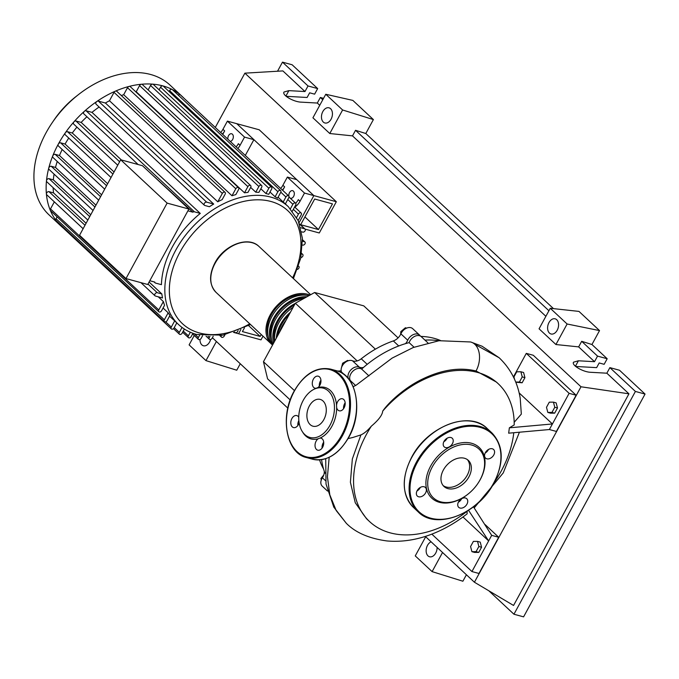 <?xml version="1.0" encoding="UTF-8"?>
<svg xmlns="http://www.w3.org/2000/svg" width="679" height="679" viewBox="0 0 679 679"><rect width="100%" height="100%" fill="white"/><g stroke="black" fill="none" stroke-linecap="round" stroke-linejoin="round"><path stroke-width="1.02" d="M261.228 334.526L260.184 336.428L242.403 331.59L244.465 327.821M260.184 336.428L248.624 325.64M233.5 332.37L238.55 333.737L240.858 329.502L238.55 333.737L261.008 339.856L263.011 336.181M290.205 399.948L267.568 378.823L263.46 361.72L294.431 390.612M263.46 361.72L295.348 303.233L314.64 292.496L363.783 305.864L398.089 337.879M314.64 292.496L375.385 349.176M386.19 343.71L383.032 345.153M295.348 303.233L357.171 360.922M341.164 370.836L337.684 371.082M323.781 474.969L320.912 478.466L321.286 480.028M321.642 479.145L320.912 478.466M343.532 364.037L342.64 363.206L341.231 368.646M348.208 360.77L347.682 360.396L342.64 363.206M348.123 360.804L347.682 360.396M406.067 328.39L405.388 327.762L400.797 331.624L400.661 334.314M401.645 332.413L400.797 331.624M406.687 328.11L405.388 327.762M319.554 459.895A89.272 62.341 133 0 0 323.535 468.951A9.82 6.858 -47 0 1 323.56 468.994L323.535 468.951M324.231 471.099A9.82 6.858 -47 0 1 322.398 477.778A8.182 5.712 133 0 0 322.211 486.113L327.482 491.027M348.446 378.738A9.82 6.858 133 0 0 348.31 378.356L347.249 377.371M420.284 335.995A8.182 5.712 133 0 0 419.546 335.07L412.696 328.67A8.182 5.712 133 0 0 400.882 333.839A9.82 6.858 -47 0 1 393.336 340.926A89.272 62.341 133 0 0 361.253 358.784A9.82 6.858 -47 0 1 352.494 360.778A8.182 5.712 133 0 0 344.126 363.392A8.182 5.712 133 0 0 341.461 371.956A9.82 6.858 -47 0 1 341.741 372.915M405.533 343.642A9.82 6.858 133 0 0 407.731 340.23L400.882 333.839M352.494 360.778L359.344 367.169A9.82 6.858 133 0 0 363.469 367.458M440.544 340.535A89.272 62.341 133 0 0 420.955 336.411M419.546 335.07A8.182 5.712 133 0 0 407.731 340.23M359.344 367.169A8.182 5.712 133 0 0 350.984 369.783A8.182 5.712 133 0 0 348.31 378.356M272.169 344.669A31.429 21.949 -47 0 1 271.277 343.897A31.429 21.949 -47 0 1 270.25 314.81A31.429 21.949 -47 0 1 309.913 295.127M308.818 295.738A31.429 21.949 133 0 0 271.965 316.414A31.429 21.949 133 0 0 272.542 345.059M272.686 344.796A31.429 21.949 -47 0 1 273.679 318.01A31.429 21.949 -47 0 1 306.984 296.757M303.836 298.514A31.429 21.949 133 0 0 275.394 319.605A31.429 21.949 133 0 0 273.043 344.143M273.671 342.988A31.429 21.949 -47 0 1 277.108 321.209A31.429 21.949 -47 0 1 295.246 303.428M293.167 307.231A31.429 21.949 133 0 0 278.823 322.805A31.429 21.949 133 0 0 274.672 341.155M276.277 338.21A31.429 21.949 -47 0 1 280.537 324.401A31.429 21.949 -47 0 1 290.493 312.145M286.19 320.03A31.429 21.949 133 0 0 282.243 326.005A31.429 21.949 133 0 0 279.502 332.303M289.144 314.615A30.114 21.032 133 0 0 281.471 324.655A30.114 21.032 133 0 0 277.626 335.74M294.406 304.956A30.114 21.032 133 0 0 278.042 321.464A30.114 21.032 133 0 0 274.511 341.452M305.041 297.843A30.114 21.032 133 0 0 274.613 318.264A30.114 21.032 133 0 0 271.575 339.882M306.747 295.323A30.114 21.032 133 0 0 271.193 315.064A30.114 21.032 133 0 0 268.146 336.682M63.105 227.906A1.961 1.375 -47 0 1 63.062 227.872A88.711 61.95 -47 0 1 61.203 226.234L48.981 214.827A88.711 61.95 -47 0 1 46.087 132.719A88.711 61.95 -47 0 1 52.02 122.984A88.711 61.95 -47 0 1 78.603 94.491A88.711 61.95 -47 0 1 170.022 85.104L182.244 96.511A88.711 61.95 -47 0 1 184.026 98.268M61.203 226.234A88.711 61.95 -47 0 1 56.009 220.429A88.711 61.95 -47 0 1 50.322 210.38A88.711 61.95 -47 0 1 46.401 194.05A88.711 61.95 -47 0 1 46.486 180.784A88.711 61.95 -47 0 1 48.744 168.103A88.711 61.95 -47 0 1 52.75 155.898A88.711 61.95 -47 0 1 58.309 144.118A1.961 1.375 -47 0 1 60.618 142.828L65.082 144.041L107.638 183.746M289.517 197.538A3.93 2.64 105.2 0 1 289.526 192.547A3.93 2.64 105.2 0 1 292.615 190.672A3.93 2.64 105.2 0 1 293.642 196.384A3.93 2.64 105.2 0 1 290.553 198.26A3.93 2.64 105.2 0 1 290.043 198.022M227.932 139.237A3.93 2.64 105.2 0 1 228.543 135.639A3.93 2.64 105.2 0 1 231.624 133.763A3.93 2.64 105.2 0 1 232.651 139.475A3.93 2.64 105.2 0 1 230.249 141.402M138.143 164.53L83.84 113.868A1.961 1.375 -47 0 1 84.357 111.322A1.961 1.375 -47 0 1 86.097 110.762L91.979 112.366L200.28 213.41A80.529 56.238 133 0 0 172.449 246.757A80.529 56.238 133 0 0 161.424 284.671L155.533 283.075A1.961 1.375 -47 0 1 155.109 282.837A1.961 1.375 -47 0 1 154.778 282.082L149.796 280.724M83.118 228.721L46.724 194.763A1.961 1.375 -47 0 1 46.401 194.05A1.961 1.375 -47 0 1 47.207 192.25A1.961 1.375 -47 0 1 48.981 191.656L53.548 192.904A80.529 56.238 -47 0 1 53.14 187.693M53.548 192.904L86.089 223.264M149.083 282.04L161.848 293.948A80.529 56.238 133 0 0 162.502 297.962L155.449 296.044A1.961 1.375 -47 0 1 155.024 295.815A1.961 1.375 -47 0 1 155.143 293.71A1.961 1.375 -47 0 1 157.273 292.708L161.848 293.948M158.266 296.816L163.367 301.569A80.529 56.238 133 0 0 164.564 305.278L161.602 310.719A1.961 1.375 133 0 1 158.852 311.771L50.56 210.728A1.961 1.375 -47 0 1 50.322 210.38A1.961 1.375 -47 0 1 50.501 208.911L54.337 201.867M163.07 308.02L168.171 312.781A80.529 56.238 133 0 0 169.945 315.455L167.161 320.556A1.961 1.375 133 0 1 164.42 321.608L56.119 220.565A1.961 1.375 -47 0 1 56.009 220.429A1.961 1.375 -47 0 1 56.06 218.74L57.104 216.83M169.563 316.142L174.664 320.904A80.529 56.238 133 0 0 175.08 321.294L178.501 324.494A80.529 56.238 -47 0 1 175.878 249.957A80.529 56.238 -47 0 1 270.794 197.105A80.529 56.238 -47 0 1 288.38 206.739L284.951 203.539A80.529 56.238 133 0 0 283.194 201.994L278.093 197.233M167.127 203.106L125.98 278.577L147.742 284.501L188.889 209.03L142.463 165.71L120.701 159.786L167.127 203.106L188.889 209.03M125.98 278.577L79.553 235.257L120.701 159.786M200.28 213.41L194.389 211.806A1.961 1.375 133 0 0 192.887 212.179L149.015 171.821M192.887 212.179L187.905 210.829M87.837 220.064L46.809 181.785A1.961 1.375 -47 0 1 46.486 180.784A1.961 1.375 -47 0 1 49.058 178.679L53.344 179.85L90.74 214.734M93.057 210.482L49.015 169.394A1.961 1.375 -47 0 1 48.744 168.103A1.961 1.375 -47 0 1 51.264 166.279L55.483 167.433L95.951 205.185M98.693 200.152L52.937 157.452A1.961 1.375 -47 0 1 52.75 155.898A1.961 1.375 -47 0 1 55.186 154.345L59.472 155.516L101.595 194.822M104.685 189.152L58.369 145.934A1.961 1.375 -47 0 1 58.309 144.118A88.711 61.95 -47 0 1 65.371 132.745A1.961 1.375 -47 0 1 67.527 131.709L72.288 132.999L114.055 171.974M111.033 177.508L65.277 134.815A1.961 1.375 -47 0 1 65.371 132.745A88.711 61.95 -47 0 1 73.986 121.796A1.961 1.375 -47 0 1 75.955 120.998L81.157 122.415L121.422 159.981M117.747 165.201L73.705 124.104A1.961 1.375 -47 0 1 73.986 121.796A88.711 61.95 -47 0 1 84.357 111.322A88.711 61.95 -47 0 1 96.893 101.443A88.711 61.95 -47 0 1 115.303 91.19A1.961 1.375 -47 0 1 116.78 91.309L225.08 192.361A1.961 1.375 -47 0 1 225.139 194.177L222.177 199.618A80.529 56.238 133 0 0 217.764 201.799L109.463 100.747L114.038 92.361A1.961 1.375 -47 0 1 115.303 91.19A88.711 61.95 -47 0 1 129.069 86.428A1.961 1.375 -47 0 1 130.249 86.649L238.541 187.701A1.961 1.375 -47 0 1 238.609 189.517L235.825 194.618A80.529 56.238 133 0 0 231.98 195.764L123.68 94.712L127.499 87.701A1.961 1.375 -47 0 1 129.069 86.428A88.711 61.95 -47 0 1 141.427 84.247A1.961 1.375 -47 0 1 142.335 84.519L250.627 185.562A1.961 1.375 -47 0 1 250.687 187.387L247.954 192.403A80.529 56.238 133 0 0 244.508 192.811L136.216 91.767L139.585 85.571A1.961 1.375 -47 0 1 141.427 84.247A88.711 61.95 -47 0 1 152.656 84.145A1.961 1.375 -47 0 1 153.31 84.425L261.602 185.469A1.961 1.375 -47 0 1 261.67 187.285L258.886 192.386A80.529 56.238 133 0 0 255.771 192.182L250.67 187.421M81.157 122.415A80.529 56.238 -47 0 1 86.92 116.737M72.288 132.999A80.529 56.238 -47 0 1 76.939 127.126M65.082 144.041A80.529 56.238 -47 0 1 68.749 138.058M59.472 155.516A80.529 56.238 -47 0 1 62.188 149.499M55.483 167.433A80.529 56.238 -47 0 1 57.248 161.475M169.096 91.546L169.589 90.655L277.881 191.699A1.961 1.375 133 0 1 280.631 190.646A1.961 1.375 133 0 1 280.69 192.463L277.601 198.124A80.529 56.238 133 0 0 275.105 196.8L269.996 192.038M265.947 193.549L268.85 188.236A1.961 1.375 -47 0 1 271.592 187.183A1.961 1.375 -47 0 1 271.659 189L268.757 194.313A80.529 56.238 133 0 0 265.947 193.549L260.846 188.787M135.792 91.826A80.529 56.238 -47 0 1 136.216 91.767M121.303 95.527A80.529 56.238 -47 0 1 123.68 94.712M105.398 103.013L213.698 204.065L206.654 202.147A1.961 1.375 133 0 0 204.515 203.148A1.961 1.375 133 0 0 204.396 205.253L96.104 104.201A1.961 1.375 -47 0 1 96.893 101.443A1.961 1.375 -47 0 1 98.353 101.095L105.398 103.013A80.529 56.238 -47 0 1 109.463 100.747M213.698 204.065A80.529 56.238 133 0 0 209.395 206.73L204.829 205.482A1.961 1.375 133 0 1 204.396 205.253M91.979 112.366A80.529 56.238 -47 0 1 99.117 107.019M53.344 179.85A80.529 56.238 -47 0 1 54.074 174.104M222.423 134.102A13.096 9.141 133 0 0 224.664 130.894L222.95 129.299A13.096 9.141 -47 0 1 220.709 132.507M224.664 130.894L222.754 134.408M222.95 129.299L227.406 121.134L244.533 137.116L240.077 145.289L238.371 143.685A13.096 9.141 -47 0 1 236.131 146.893M237.845 148.489A13.096 9.141 133 0 0 240.077 145.289M282.388 190.052A13.096 9.141 133 0 0 284.628 186.844L282.914 185.248A13.096 9.141 -47 0 1 280.673 188.456M284.628 186.844L282.71 190.358M282.914 185.248L287.361 177.083L304.498 193.065L300.042 201.23L298.327 199.634A13.096 9.141 -47 0 1 295.679 203.301M300.687 227.728L304.582 228.789A1.961 1.375 -47 0 1 305.007 229.018A1.961 1.375 -47 0 1 304.888 231.123A1.961 1.375 -47 0 1 302.758 232.125L301.603 231.819M294.856 207.171A13.096 9.141 133 0 0 300.042 201.23M287.361 177.083L296.723 179.629L313.859 195.611L236.759 123.68L227.406 121.134M304.498 193.065L313.859 195.611L299.066 222.737L313.859 195.611L336.317 201.722L259.225 129.791L236.759 123.68L253.895 139.662L244.533 137.116M253.895 139.662L245.297 155.44M302.537 241.232L304.498 241.766A1.961 1.375 -47 0 1 304.922 241.996A1.961 1.375 -47 0 1 304.803 244.101A1.961 1.375 -47 0 1 302.673 245.102L302.494 245.06M182.031 327.431L179.341 332.37A1.961 1.375 133 0 0 179.4 334.187A1.961 1.375 133 0 0 182.15 333.134L184.374 329.052M163.367 301.569L158.793 309.955A1.961 1.375 133 0 0 158.852 311.771M174.664 320.904L171.295 327.1A1.961 1.375 133 0 0 171.354 328.916A1.961 1.375 133 0 0 174.104 327.864L176.803 322.907M171.354 328.916L63.062 227.872A1.961 1.375 -47 0 1 62.748 226.744M168.171 312.781L164.352 319.792A1.961 1.375 133 0 0 164.42 321.608M190.332 332.235L188.372 335.833A1.961 1.375 -47 0 0 188.439 337.65A1.961 1.375 -47 0 0 191.181 336.597L192.98 333.296M293.608 278.203A1.961 1.375 -47 0 1 293.693 278.848M277.881 191.699L275.105 196.8M169.589 90.655A1.961 1.375 -47 0 1 172.11 89.441A1.961 1.375 -47 0 1 172.33 89.594L280.631 190.646M298.149 220.539L301.238 214.878A1.961 1.375 133 0 0 301.179 213.062A1.961 1.375 133 0 0 298.429 214.114L296.621 217.433M285.367 203.921L288.736 197.733A1.961 1.375 133 0 0 288.677 195.917A1.961 1.375 133 0 0 285.927 196.969L283.194 201.994M178.271 95.145A1.961 1.375 -47 0 1 180.334 94.831A1.961 1.375 -47 0 1 180.376 94.873L288.677 195.917M292.394 211.067L295.679 205.041A1.961 1.375 133 0 0 295.611 203.225A1.961 1.375 133 0 0 292.87 204.277L290.417 208.776M159.107 89.832L160.55 87.192A1.961 1.375 -47 0 1 162.867 85.902A88.711 61.95 -47 0 1 172.11 89.441A88.711 61.95 -47 0 1 180.334 94.831A88.711 61.95 -47 0 1 182.244 96.511M148.132 89.934L150.56 85.478A1.961 1.375 -47 0 1 152.656 84.145A88.711 61.95 -47 0 1 162.867 85.902A1.961 1.375 -47 0 1 163.299 86.14L271.592 187.183M255.771 192.182L258.86 186.521A1.961 1.375 -47 0 1 261.602 185.469M217.764 201.799L222.339 193.413A1.961 1.375 -47 0 1 225.08 192.361M244.508 192.811L247.886 186.623A1.961 1.375 -47 0 1 250.627 185.562M231.98 195.764L235.8 188.754A1.961 1.375 -47 0 1 238.541 187.701M202.588 335.715L201.171 338.312A1.961 1.375 -47 0 1 198.429 339.364A1.961 1.375 -47 0 1 198.361 337.548L199.651 335.188M238.108 330.665L237.692 331.42A1.961 1.375 -47 0 1 234.951 332.481A1.961 1.375 -47 0 1 234.662 331.963M213.214 336.258L212.145 338.21A1.961 1.375 -47 0 1 209.404 339.271A1.961 1.375 -47 0 1 209.336 337.446L209.964 336.3M224.97 334.73L224.231 336.08A1.961 1.375 -47 0 1 221.49 337.132A1.961 1.375 -47 0 1 221.371 335.418M301.561 253.963L302.291 254.167A1.961 1.375 -47 0 1 302.715 254.396A1.961 1.375 -47 0 1 302.741 256.28A1.961 1.375 -47 0 1 300.873 257.545M298.531 266.151A1.961 1.375 -47 0 1 298.802 266.329A1.961 1.375 -47 0 1 298.947 267.993A1.961 1.375 -47 0 1 297.394 269.402M52.02 122.984L53.964 120.115A73.145 51.078 -47 0 1 75.878 96.622L78.603 94.491M318.459 229.553L332.464 203.87L314.674 199.032L300.678 224.715L318.459 229.553L304.922 216.924M336.317 201.722L319.283 232.973L305.092 229.112M519.146 392.929L552.409 423.959L509.36 427.821L514.215 424.935A94.279 65.838 133 0 0 498.199 383.711A94.279 65.838 133 0 0 477.617 372.44A94.279 65.838 133 0 0 382.701 411.109C390.213 400.279 406.857 386.724 420.946 379.807C440.858 369.843 459.225 366.898 476.038 370.972A19.903 13.368 -74.8 0 0 478.364 365.319A19.903 13.368 -74.8 0 0 474.85 344.321A19.903 13.368 -74.8 0 0 470.929 342.072A19.903 13.368 -74.8 0 0 470.513 341.961L439.05 340.722L413.299 347.487L392.131 358.096L356.085 385.222L353.173 386.716M371.328 426.183A94.279 65.838 133 0 0 369.571 521.574L366.541 518.748L355.261 502.757L350.398 482.251L352.342 458.979L360.914 434.908C364.216 433.44 367.687 430.528 371.328 426.183C378.585 420.046 382.379 415.022 382.701 411.109M369.571 521.574A94.279 65.838 133 0 0 390.153 532.845A94.279 65.838 133 0 0 467.636 510.871M494.312 482.285A94.279 65.838 133 0 0 513.748 432.922M509.36 427.821L508.664 433.177L549.379 429.535L569.112 393.328L526.284 353.369L513.426 376.947M514.572 379.383L513.935 376.93L516.744 371.786L520.886 371.769L523.602 372.508L524.935 377.643L522.134 382.786L519.418 382.048L515.717 382.056M522.134 382.786L515.777 382.201M520.886 371.769L522.227 376.904L519.418 382.048M524.935 377.643L522.227 376.904M549.294 402.163L553.436 402.146L554.777 407.273L551.968 412.416L547.826 412.433L546.485 407.307L549.294 402.163M554.777 407.273L557.493 408.011L556.152 402.885L553.436 402.146M557.493 408.011L554.684 413.155L551.968 412.416M554.684 413.155L550.542 413.172L547.826 412.433M473.373 541.401L477.524 541.384L478.856 546.519L476.055 551.662L471.913 551.679L470.572 546.544L473.373 541.401M478.856 546.519L481.572 547.257L480.231 542.122L477.524 541.384M481.572 547.257L478.771 552.4L476.055 551.662M478.771 552.4L474.621 552.417L471.913 551.679M438.855 340.748A94.279 65.838 133 0 0 424.952 340.111M427.88 342.844L421.26 336.665A8.182 5.712 133 0 0 414.674 336.368A8.182 5.712 133 0 0 409.131 342.632L414.029 347.198M409.131 342.632A94.279 65.838 133 0 0 361.635 369.079A8.182 5.712 133 0 0 352.69 371.379A8.182 5.712 133 0 0 350.313 380.554L355.601 385.485M368.969 375.92L361.635 369.079M321.591 459.675A94.279 65.838 133 0 0 325.003 473.229M514.19 422.296L521.328 414.088L520.207 398.233C517.534 382.107 510.532 368.629 499.201 357.799L474.85 344.321M360.914 434.908L352.664 437.531M485.052 524.536L498.7 537.267L491.681 535.358L473.475 506.84M491.681 535.358L488.642 540.925L468.544 510.302M498.7 537.267L478.958 573.466L471.939 571.557L488.642 540.925L462.976 516.982M329.188 457.298L327.431 476.785L329.799 494.796L336.181 510.532L346.324 523.305C355.541 532.625 369.062 538.498 386.903 540.942C403.224 542.377 419.792 539.457 436.597 532.183C447.325 527.524 457.51 521.396 467.152 513.816L467.042 511.346M476.038 370.972L496.485 382.107L498.199 383.711M471.939 571.557L431.827 534.127M526.284 353.369L533.304 355.278L576.131 395.237L569.112 393.328M576.131 395.237L556.398 431.445L549.379 429.535M447.885 488.6A17.841 12.46 -47 0 1 443.99 486.47A17.841 12.46 -47 0 1 445.051 467.347A17.841 12.46 -47 0 1 464.436 458.249A17.841 12.46 -47 0 1 468.332 460.379A17.841 12.46 -47 0 1 467.262 479.501A17.841 12.46 -47 0 1 447.885 488.6M467.415 459.641A17.841 12.46 -47 0 1 465.047 478.576A17.841 12.46 -47 0 1 446.171 487.004A17.841 12.46 -47 0 1 443.183 485.612M467.789 494.304L467.559 494.482A34.697 24.232 -47 0 1 439.381 502.307A34.697 24.232 -47 0 1 430.664 466.04A34.697 24.232 -47 0 1 471.566 443.268A34.697 24.232 -47 0 1 477.957 483.338L477.795 483.584A33.39 23.315 -47 0 1 467.789 494.304A33.39 23.315 -47 0 1 440.671 501.832A33.39 23.315 -47 0 1 432.285 466.931A33.39 23.315 -47 0 1 471.642 445.017A33.39 23.315 -47 0 1 477.795 483.584M466.948 504.174A5.89 4.116 -47 0 1 458.715 507.332A5.89 4.116 -47 0 1 458.52 501.883A5.89 4.116 -47 0 1 466.753 498.717A5.89 4.116 -47 0 1 466.948 504.174M458.333 502.248A5.89 4.116 133 0 0 461.465 499.057A5.89 4.116 133 0 0 461.652 498.692M418.637 496.782A5.89 4.116 -47 0 1 417.347 496.077A5.89 4.116 -47 0 1 417.704 489.763A5.89 4.116 -47 0 1 424.103 486.758A5.89 4.116 -47 0 1 425.385 487.463A5.89 4.116 -47 0 1 425.037 493.777A5.89 4.116 -47 0 1 418.637 496.782M443.998 441.401A5.89 4.116 -47 0 1 452.231 438.235A5.89 4.116 -47 0 1 452.418 443.693A5.89 4.116 -47 0 1 444.193 446.85A5.89 4.116 -47 0 1 443.998 441.401M443.811 441.757A5.89 4.116 133 0 0 446.943 438.575A5.89 4.116 133 0 0 447.121 438.21M492.309 448.785A5.89 4.116 -47 0 1 493.591 449.49A5.89 4.116 -47 0 1 493.243 455.804A5.89 4.116 -47 0 1 486.843 458.809A5.89 4.116 -47 0 1 485.553 458.104A5.89 4.116 -47 0 1 485.909 451.79A5.89 4.116 -47 0 1 492.309 448.785M485.179 453.012A5.89 4.116 133 0 0 488.49 449.464M416.974 490.993A5.89 4.116 133 0 0 420.284 487.437M302.223 431.437L302.987 432.65A26.668 17.917 -74.8 0 0 318.256 438.727A6.221 4.176 -74.8 0 0 316.117 441.146A6.221 4.176 -74.8 0 0 317.747 450.185A6.221 4.176 -74.8 0 0 322.635 447.223A6.221 4.176 -74.8 0 0 321.006 438.184A6.221 4.176 -74.8 0 0 319.979 438.091A26.668 17.917 -74.8 0 0 331.955 426.208A26.668 17.917 -74.8 0 0 336.648 407.527A6.221 4.176 -74.8 0 0 339.22 410.803A6.221 4.176 -74.8 0 0 344.1 407.833A6.221 4.176 -74.8 0 0 342.479 398.794A6.221 4.176 -74.8 0 0 337.59 401.764A6.221 4.176 -74.8 0 0 336.538 405.193L336.648 407.527M336.538 405.193A26.668 17.917 -74.8 0 0 317.738 387.65A6.221 4.176 -74.8 0 0 319.877 385.231A6.221 4.176 -74.8 0 0 318.256 376.191A6.221 4.176 -74.8 0 0 313.367 379.154A6.221 4.176 -74.8 0 0 314.988 388.193A6.221 4.176 -74.8 0 0 316.015 388.278L317.738 387.65M316.015 388.278A26.668 17.917 -74.8 0 0 314.912 388.804L313.639 389.457A25.53 17.153 105.2 0 1 332.218 396.477A25.53 17.153 105.2 0 1 329.96 425.275A25.53 17.153 105.2 0 1 302.223 431.445A25.53 17.153 105.2 0 1 303.233 400.338A25.53 17.153 105.2 0 1 313.639 389.457M343.557 408.707A6.221 4.176 105.2 0 1 344.609 403.674A6.221 4.176 105.2 0 1 345.161 402.8M322.084 448.089A6.221 4.176 105.2 0 1 323.145 443.056A6.221 4.176 105.2 0 1 323.688 442.182M298.743 417.195A6.221 4.176 -74.8 0 0 296.782 415.573A6.221 4.176 -74.8 0 0 291.894 418.536A6.221 4.176 -74.8 0 0 293.515 427.575A6.221 4.176 -74.8 0 0 298.404 424.613A6.221 4.176 -74.8 0 0 299.125 422.856M297.852 425.478A6.221 4.176 105.2 0 1 298.845 420.564M309.327 406.025A13.877 9.319 -74.8 0 0 312.951 426.2A13.877 9.319 -74.8 0 0 323.858 419.58A13.877 9.319 -74.8 0 0 320.242 399.413A13.877 9.319 -74.8 0 0 309.327 406.025M319.325 386.096A6.221 4.176 105.2 0 1 320.386 381.063A6.221 4.176 105.2 0 1 320.929 380.198M319.979 438.091L318.256 438.727M548.98 322.567A7.859 5.279 105.2 0 1 555.159 318.824A7.859 5.279 105.2 0 1 557.204 330.24A7.859 5.279 105.2 0 1 551.034 333.983A7.859 5.279 105.2 0 1 548.98 322.567M322.839 111.56A7.859 5.279 105.2 0 1 329.018 107.817A7.859 5.279 105.2 0 1 331.063 119.232A7.859 5.279 105.2 0 1 324.893 122.975A7.859 5.279 105.2 0 1 322.839 111.56M437.115 547.427A7.859 5.279 105.2 0 1 435.74 553.029A7.859 5.279 105.2 0 1 429.561 556.772A7.859 5.279 105.2 0 1 427.515 545.356A7.859 5.279 105.2 0 1 431.114 541.825M210.6 339.483A7.859 5.279 105.2 0 1 209.599 342.021A7.859 5.279 105.2 0 1 203.42 345.764A7.859 5.279 105.2 0 1 199.991 339.441M323.535 98.345L320.352 97.47L317.314 103.047L301.204 102.147C293.489 101.918 281.819 95.06 283.992 92.021L288.864 90.638L304.981 91.538L308.02 85.961L317.662 88.584L314.623 94.16L309.658 92.811L307.112 97.479L286.148 96.308M591.944 344.516L581.682 341.316L578.644 346.884L555.923 344.533L539.067 328.806L550.262 308.274L578.975 311.406L599.532 330.588L591.944 344.516L607.187 358.741L604.149 364.309L599.192 362.959L596.646 367.636L575.682 366.465M320.352 97.47L322.78 99.737M277.541 71.227L282.489 62.145L292.131 64.768L317.662 88.584M282.489 62.145L308.02 85.961M466.405 574.757L462.883 581.224L432.107 571.625L442.547 552.485M240.264 363.749L236.742 370.216L205.966 360.617L216.397 341.478M373.391 119.58L342.615 109.981L325.767 94.262L352.834 100.399L373.391 119.58L365.803 133.508L553.487 308.631M317.314 103.047L319.741 105.304M215.285 127.44L244.881 73.162L282.88 70.913L304.981 91.538M609.886 367.628L635.408 391.443L645.05 394.066L619.52 370.25L609.886 367.628L606.848 373.195L590.73 372.296C583.023 372.075 571.353 365.209 573.526 362.179L578.398 360.787L594.507 361.686L597.545 356.119L607.187 358.741M645.05 394.066L523.585 616.855L513.944 614.232L488.795 590.764M581.682 341.316L597.545 356.119M578.644 346.884L594.507 361.686M635.408 391.443L513.944 614.232M606.848 373.195L628.949 393.82L513.553 605.464L474.426 582.234L425.317 536.41M205.966 360.617L189.11 344.89L194.253 335.468M432.107 571.625L415.251 555.897L425.691 536.758M365.803 133.508L355.541 130.309L352.503 135.876L329.782 133.525L342.615 109.981M329.782 133.525L312.926 117.798L325.767 94.262M244.881 73.162L580.995 386.775L474.426 582.234M628.949 393.82L580.995 386.775M352.503 135.876L545.882 316.312M355.541 130.309L548.921 310.744M550.262 308.274L567.118 324.002L599.532 330.588M555.923 344.533L567.118 324.002M287.82 408.121L212.4 337.752M322.398 477.778L325.564 480.732M344.584 374.876L341.461 371.956M393.336 340.926L398.743 345.967M367.212 364.343L361.253 358.784M216.117 292.428A31.429 21.949 -47 0 1 215.09 263.342A31.429 21.949 -47 0 1 258.996 246.477C248.319 235.571 223.968 245.102 214.878 262.968C208.784 275.063 209.2 284.883 216.117 292.428L271.277 343.897M249.753 323.815A77.253 53.947 -47 0 1 199.32 332.931A77.253 53.947 -47 0 1 179.935 252.189A77.253 53.947 -47 0 1 270.989 201.493A77.253 53.947 -47 0 1 292.624 277.855M49.058 178.679L89.713 216.618M51.264 166.279L94.941 207.036M55.186 154.345L100.577 196.698M60.618 142.828L106.569 185.698M67.527 131.709L112.918 174.062M75.955 120.998L119.631 161.755M299.575 224.121L304.582 228.789M302.494 239.899L304.498 241.766M174.24 327.609L179.341 332.37M50.501 208.911L158.793 309.955M165.634 321.821L171.295 327.1M56.06 218.74L164.352 319.792M183.271 331.072L188.372 335.833M293.328 209.353L298.429 214.114M280.817 192.199L285.927 196.969M287.769 199.516L292.87 204.277M160.55 87.192L268.85 188.236M150.56 85.478L258.86 186.521M114.038 92.361L222.339 193.413M139.585 85.571L247.886 186.623M127.499 87.701L235.8 188.754M194.304 333.754L198.361 337.548M208.046 336.241L209.336 337.446M301.629 253.547L302.291 254.167M98.353 101.095L206.654 202.147M86.097 110.762L194.389 211.806M48.981 191.656L85.002 225.267M147.988 284.043L157.273 292.708M346.324 523.305L333.788 507.111L326.022 483.991L325.716 458.69M411.72 457.485A54.014 37.718 -47 0 1 475.385 422.041A54.014 37.718 -47 0 1 487.183 428.5C469.452 410.091 427.32 426.37 411.618 457.298C401.204 478.152 401.824 494.881 413.486 507.485A54.014 37.718 -47 0 1 411.72 457.485M430.079 518.416A54.014 37.718 -47 0 1 418.281 511.958A54.014 37.718 -47 0 1 416.516 461.958A54.014 37.718 -47 0 1 480.18 426.514A54.014 37.718 -47 0 1 491.978 432.973L487.183 428.5M417.33 462.407A53.361 37.26 -47 0 1 480.223 427.388A53.361 37.26 -47 0 1 493.616 483.159A53.361 37.26 -47 0 1 430.724 518.179A53.361 37.26 -47 0 1 417.33 462.407M342.454 435.697A45.833 30.784 105.2 0 1 306.433 457.536L312.518 459.191A45.833 30.784 -74.8 0 0 348.539 437.352A45.833 30.784 -74.8 0 0 336.58 370.751L330.495 369.096A45.833 30.784 105.2 0 1 342.454 435.697M294.355 391.129A45.17 30.343 -74.8 0 0 297.046 451.62A45.17 30.343 -74.8 0 0 341.639 435.247A45.17 30.343 -74.8 0 0 338.948 374.757A45.17 30.343 -74.8 0 0 294.355 391.129M288.864 90.638L285.893 96.087M578.398 360.787L575.419 366.244M310.676 294.703L258.996 246.477M178.501 324.494C183.61 329.23 189.696 332.566 196.749 334.492L222.882 335.154L250.543 324.545M293.413 278.594L300.738 258.198L302.41 238.354L298.217 220.675L288.38 206.739M299.49 223.866L305.007 229.018M179.4 334.187L173.459 328.644M182.634 332.235L188.439 337.65M301.179 213.062L294.635 206.959M295.611 203.225L288.982 197.037M192.624 333.949L198.429 339.364M234.476 332.031L234.951 332.481M206.017 336.105L209.404 339.271M219.894 335.647L221.49 337.132M301.654 253.403L302.715 254.396M302.486 239.721L304.922 241.996M140.901 282.634L155.024 295.815M154.099 281.895L155.109 282.837M323.068 446.29L322.236 445.517M470.929 342.072L482.065 346.222L499.201 357.799M352.851 437.48L348.064 438.6M474.197 507.909L503.258 472.898L519.257 432.599M413.486 507.485L418.281 511.958C436.011 530.358 478.143 514.088 493.845 483.159C504.259 462.297 503.631 445.577 491.978 432.973M330.495 369.096C316.516 366.456 304.43 373.739 294.253 390.943C279.578 416.168 286.114 453.156 306.433 457.536M336.58 370.751C356.899 375.131 363.443 412.119 348.768 437.344C338.583 454.548 326.506 461.83 312.518 459.191"/></g></svg>
